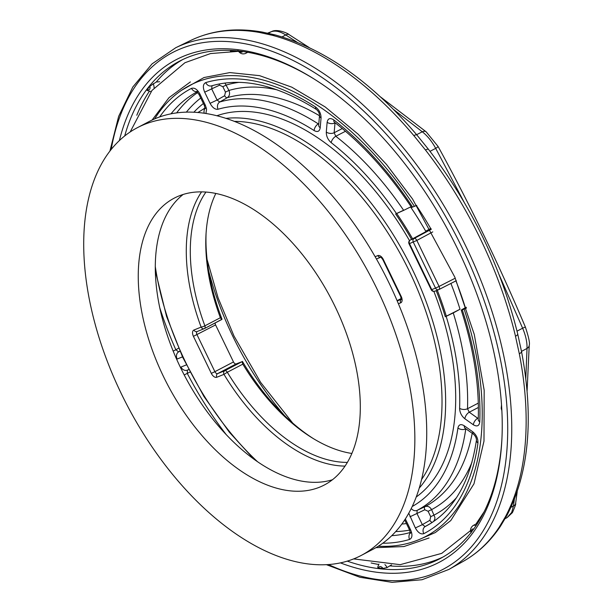 <?xml version="1.0" encoding="UTF-8"?>
<svg xmlns="http://www.w3.org/2000/svg" width="613" height="613" viewBox="0 0 613 613"><rect width="100%" height="100%" fill="white"/><g stroke="black" fill="none" stroke-linecap="round" stroke-linejoin="round"><path stroke-width="0.92" d="M309.19 47.546L289.037 34.596A7.103 3.624 122.3 0 0 285.765 34.979C280.08 31.363 275.237 30.29 271.23 31.753L268.318 33.232M206.075 233.423A163.296 93.191 -117.6 0 0 222.029 319.25L204.512 328.545A2.843 1.624 62.4 0 1 204.428 328.576A2.843 2.329 -112 0 1 204.259 328.66A2.843 2.329 -112 0 1 201.125 327.104A161.87 92.387 62.4 0 1 201.547 191.892M215.148 322.974A2.843 1.624 -117.6 0 0 215.584 324.913L193.417 336.338A5.678 3.241 62.4 0 1 193.961 330.009L201.125 327.104A2.843 0.506 159.6 0 0 204.88 325.84A2.843 1.624 62.4 0 1 204.512 328.545A2.843 2.843 0 0 1 204.259 328.66L197.095 331.556A2.843 2.329 -112 0 1 193.961 330.009M197.141 331.533A2.843 1.624 -117.6 0 0 196.988 334.644L214.895 371.677L233.484 361.946L215.584 324.913M233.484 361.946A2.843 1.624 -117.6 0 0 236.227 363.892L217.63 373.624A2.843 2.329 68 0 0 216.803 377.256A5.678 3.241 62.4 0 1 211.316 373.371L193.417 336.338M211.316 373.371L214.895 371.677A2.843 1.624 -117.6 0 0 217.63 373.624L224.802 370.719L242.043 361.693L236.227 363.892M242.403 361.394A163.296 93.191 -117.6 0 0 313.519 438.709M439.115 286.447L439.084 286.432A2.843 1.601 63 0 1 438.885 289.566A2.843 1.601 63 0 1 438.808 289.597A2.843 2.329 68 0 1 438.663 289.665L434.878 291.198A2.843 2.329 68 0 0 435.031 291.129L438.502 289.719M409.997 240.25A2.843 1.64 61.7 0 1 410.235 240.066A2.843 1.64 61.7 0 1 410.327 240.02A2.843 2.329 68 0 0 409.515 243.652L431.751 289.642A2.843 2.329 68 0 0 434.878 291.198A2.843 2.843 0 0 1 431.261 289.803L435.529 288.118A2.843 2.329 68 0 0 438.663 289.665A2.843 2.843 0 0 0 438.885 289.566L456.294 280.693L438.954 289.528M431.069 228.864L410.327 240.02L414.104 238.495A2.843 1.601 61.8 0 1 416.848 240.434L416.855 240.403M345.065 466.102A161.87 92.387 62.4 0 1 223.967 374.359A2.843 2.329 68 0 1 224.802 370.719A2.843 1.624 62.4 0 1 227.323 372.26L223.967 374.359L216.803 377.256M391.515 564.864L387.087 567.546L383.002 568.443A4.26 2.429 -117.6 0 0 378.596 567.937A280.792 160.254 -117.6 0 0 383.002 568.443M149.879 86.211A280.792 160.254 -117.6 0 0 147.327 89.529A4.26 2.429 -117.6 0 0 149.879 86.211L156.254 82.019L159.579 81.728M205.922 192.084A159.035 90.762 -117.6 0 0 204.88 325.84L220.374 317.726A159.035 90.762 62.4 0 1 205.968 235.177A159.035 90.762 62.4 0 1 215.822 193.478M220.374 317.726L221.676 319.557M351.9 453.467A159.035 90.762 62.4 0 1 312.017 437.789A159.035 90.762 62.4 0 1 242.817 364.153L227.323 372.26A159.035 90.762 -117.6 0 0 347.402 462.394M456.386 497.81A239.422 136.638 -117.6 0 1 434.203 515.012L430.701 516.667L428.089 511.265L431.59 509.61L434.893 517.364L434.801 519.18L433.629 521.479M224.917 83.039L228.956 90.44C230.136 93.597 229.584 96.011 227.3 97.682L219.738 102.003A5.678 4.636 73.5 0 0 218.044 109.26C215.117 109.666 212.458 107.689 210.083 103.336L217.086 100.026L219.738 102.003A227.385 129.772 62.4 0 1 318.3 123.88L318.814 123.565M416.756 205.355L411.591 207.462C388.565 172.789 362.865 144.392 334.491 122.278A5.678 2.919 127.8 0 1 333.832 119.949A251.138 143.327 62.4 0 1 412.61 207.117M466.186 307.251L463.144 308.937C460.953 310.178 460.67 310.484 462.279 309.864L466.447 308.032M242.043 361.693L242.817 364.153M189.999 372.091L187.256 373.378A245.461 140.086 -117.6 0 0 226.136 434.51M431.406 522.958L425.169 526.559A245.461 140.086 -117.6 0 0 428.441 524.759C454.271 509.556 470.278 481.32 476.454 440.057A5.678 3.64 -172.2 0 0 477.948 442.992A251.138 143.327 62.4 0 1 423.805 533.678A5.678 4.666 -117.4 0 1 425.169 526.559L422.349 524.651L415.353 527.954L408.787 513.25M465.934 428.839L465.765 428.916A5.678 3.647 -172 0 1 457.926 428.012C458.754 424.48 460.869 423.744 464.279 425.797A5.678 3.111 125.3 0 0 465.121 428.265L473.604 434.28C475.466 436.127 476.416 438.05 476.454 440.057M465.788 428.732L465.765 428.916A227.385 129.772 62.4 0 1 417.139 510.353L425.001 506.652C427.659 505.74 429.859 506.729 431.59 509.61A233.423 133.213 62.4 0 0 472.025 462.079M436.218 290.654A220.09 125.611 62.4 0 1 445.299 316.737L453.26 312.936A227.385 129.772 62.4 0 1 467.504 408.733L478.301 403.109M455.926 280.884A227.936 130.086 62.4 0 1 465.351 307.711M450.907 283.436A227.699 129.948 62.4 0 1 460.018 309.243L446.318 316.178A220.09 125.611 -117.6 0 0 437.291 290.217M453.26 312.936L460.018 309.243M345.487 131.259L335.794 136.278A5.678 2.904 127.9 0 0 331.204 142.676C327.886 139.726 326.254 136.193 326.292 132.086A5.678 3.479 4.9 0 0 334.154 132.753L335.794 136.278A227.385 129.772 62.4 0 1 403.676 210.366L395.63 213.991A220.09 125.611 62.4 0 1 411.568 239.346M416.365 205.531A227.936 130.086 62.4 0 1 430.678 228.519L425.706 231.178A227.699 129.948 62.4 0 0 410.572 206.956L403.676 210.366M335.02 122.692L334.154 132.753L342.284 128.546M478.393 407.453L469.251 412.22L467.504 408.733A5.678 3.295 -177.9 0 1 459.62 408.335A221.707 126.531 -117.6 0 0 446.18 316.377M517.678 333.847L521.471 351.295A7.103 2.697 169 0 1 519.334 353.831L515.479 336.276A7.103 2.352 -13.5 0 0 517.678 333.847L517.678 333.847C501.135 267 471.412 205.508 428.51 149.38L416.97 135.098A7.103 2.107 -40.1 0 1 416.978 135.098C371.922 82.226 324.721 48.848 275.375 34.972A7.103 5.165 -75.2 0 1 275.39 34.979L262.456 32.106A7.103 5.333 -79.9 0 1 262.471 32.114C236.036 27.432 212.106 30.213 190.697 40.458L175.778 47.707A294.485 168.069 62.4 0 1 466.064 246.664A294.485 168.069 62.4 0 1 448.862 569.446L422.028 579.729L392.075 582.35L359.892 577.262L326.377 564.657M515.479 336.276L515.51 336.261A293.987 167.786 -117.6 0 0 480.492 239.078A293.987 167.786 -117.6 0 0 425.468 149.993A7.103 1.747 -37.8 0 1 428.51 149.38M521.471 351.295C533.977 417.499 529.165 472.148 507.043 515.234A7.103 5.433 -151.8 0 0 507.051 515.219L500.614 526A7.103 5.563 -146.4 0 1 500.614 526A7.103 5.563 -146.4 0 1 499.043 527.441L505.281 516.997A293.987 167.786 -117.6 0 0 519.334 353.831M173.15 351.073A5.678 0.506 -24 0 0 175.847 349.778L178.598 348.199M159.717 307.619A245.461 140.086 -117.6 0 0 175.847 349.778L178.651 351.854A5.678 4.659 68 0 0 177.134 359.049L176.613 359.203M188.704 369.585L187.272 370.16A5.678 4.659 -112 0 0 187.463 370.076L187.256 373.378L184.214 374.964M212.037 85.667L211.684 88.862L217.086 100.026L224.649 95.712L225.454 92.096L222.841 86.686L226.343 85.031A239.422 136.638 -117.6 0 1 238.94 82.349M219.193 83.966A2.843 1.54 -115 0 0 219.561 85.192L204.681 92.165C202.642 87.199 203.003 84.004 205.746 82.594A5.678 4.636 73.3 0 0 211.47 85.881M277.206 89.866A233.423 133.213 62.4 0 0 228.956 90.44L225.454 92.096M319.488 115.742A227.745 129.979 -117.6 0 0 227.3 97.682A2.843 1.532 60.3 0 1 224.649 95.712M411.262 508.545A5.678 4.666 -117.7 0 0 417.139 510.353L416.955 513.479L422.349 524.651L429.897 520.291A2.843 1.532 -120 0 0 432.433 522.291M428.089 511.265L424.809 509.771A2.843 1.54 64.7 0 1 425.001 506.652A227.745 129.979 -117.6 0 0 472.202 433.284M159.656 116.953A251.138 143.327 62.4 0 1 191.494 88.364A5.678 4.666 62.6 0 0 196.811 91.659M191.494 88.364C194.497 87.452 197.317 89.36 199.953 94.08L198.972 94.387L204.374 105.559L205.087 108.685L206.167 107.49M187.249 370.168A5.678 4.659 -112 0 1 181.004 367.064L186.344 364.896M405.362 518.981L410.626 529.87L409.645 530.176L404.71 519.977M410.626 529.87C412.664 534.842 412.304 538.03 409.561 539.44A5.678 4.636 -106.7 0 1 410.381 532.866M464.279 425.797L472.753 431.805A5.678 3.111 125.3 0 0 473.604 434.28M424.809 509.771L409.951 516.79M479.772 421.836A5.678 3.303 -177.8 0 1 478.232 419.461C479.435 385.477 473.772 349.05 461.244 310.17L462.279 309.864A251.138 143.327 62.4 0 1 479.772 421.836C479.213 425.966 477.075 426.947 473.359 424.786A5.678 3.111 125.3 0 1 477.734 418.227L469.251 412.22A5.678 3.111 125.3 0 0 464.884 418.779C461.528 416.028 459.773 412.549 459.62 408.335M318.768 124.132L318.3 123.88A5.678 3.303 122.6 0 0 314.147 130.584A221.707 126.531 -117.6 0 0 218.044 109.26M445.299 316.737L446.318 316.178M396.672 213.477L403.584 210.236M412.595 238.794A220.09 125.611 -117.6 0 0 396.726 213.546M119.374 140.569A283.635 161.87 62.4 0 1 312.76 78.165A283.635 161.87 62.4 0 1 458.187 250.096A283.635 161.87 62.4 0 1 501.894 439.529A283.635 161.87 62.4 0 1 340.407 562.872M313.772 78.801A280.792 160.254 -117.6 0 0 179.509 61.162A280.792 160.254 -117.6 0 0 124.707 135.94M347.249 561.125A280.792 160.254 -117.6 0 0 439.927 558.719A280.792 160.254 -117.6 0 0 501.955 438.333M378.596 567.937L377.738 567.423M147.074 90.326L147.327 89.529M527.088 391.086L529.234 345.226C530.007 343.219 528.712 337.142 525.356 326.997C499.296 265.245 470.209 205.079 438.096 146.492A7.103 0.582 151.3 0 1 435.682 148.361C431.92 141.388 427.453 135.864 422.296 131.78L416.633 134.691M529.226 345.242A7.103 4.59 -178.3 0 1 527.027 348.429C527.226 342.269 525.762 335.526 522.628 328.208L517.02 331.15M438.096 146.492L426.188 131.841A7.103 4.138 128.5 0 0 422.296 131.78L393.63 109.535M271.689 31.547A7.103 6.061 68.5 0 0 271.23 31.753L267.766 33.117M430.885 228.534L429.169 229.883M205.746 82.594A251.138 143.327 62.4 0 1 315.503 106.953A5.678 3.287 122.8 0 0 316.561 109.566C318.469 111.382 319.457 113.313 319.526 115.344A5.678 3.479 4.9 0 0 321.051 117.995L320.208 127.772C319.572 131.466 317.549 132.4 314.147 130.584M319.526 115.344L318.683 125.129A5.678 3.479 4.9 0 0 320.208 127.772M409.499 240.633A215.83 123.175 -117.6 0 0 216.795 115.78M416.296 496.951A215.83 123.175 -117.6 0 0 433.866 291.405M199.953 94.08L205.355 105.252L204.374 105.559M205.117 108.363A5.678 4.666 62.3 0 0 204.252 113.282M326.292 132.086L327.135 122.301A5.678 3.479 4.9 0 0 334.997 122.968L335.234 122.861M478.286 417.897L477.734 418.227L478.263 418.549M425.706 231.178L429.062 229.507M514.353 499.426L513.456 505.978A7.103 4.084 -172.1 0 0 515.594 503.541C516.138 503.495 515.073 506.522 512.414 512.614L507.135 517.594L511.702 512.414L513.456 505.978L510.997 507.288M425.468 149.993L413.829 135.588A293.987 167.786 -117.6 0 0 272.433 35.324A7.103 5.165 -75.2 0 1 275.375 34.972M272.433 35.324L259.797 32.52A7.103 5.333 -79.9 0 1 262.456 32.106M413.829 135.588A7.103 2.107 -40.1 0 1 416.97 135.098M507.043 515.234A7.103 5.433 -151.8 0 1 505.281 516.997M525.356 326.997L522.628 328.208L499.22 274.938M137.35 127.703L149.227 121.481A241.392 137.764 62.4 0 1 383.225 271.467A241.392 137.764 62.4 0 1 373.102 549.217L361.226 555.432A241.392 137.764 -117.6 0 0 371.34 277.681A241.392 137.764 -117.6 0 0 137.35 127.703A241.392 137.764 -117.6 0 0 103.268 160.89A241.392 137.764 -117.6 0 0 147.748 440.44A241.392 137.764 -117.6 0 0 361.226 555.432M151.365 220.404A161.87 92.387 62.4 0 1 174.222 198.152A161.87 92.387 62.4 0 1 331.135 298.73A161.87 92.387 62.4 0 1 324.354 484.983A161.87 92.387 62.4 0 1 181.195 407.867A161.87 92.387 62.4 0 1 151.365 220.404M332.468 479.741A161.87 92.387 62.4 0 1 193.762 391.86A161.87 92.387 62.4 0 1 168.414 211.485A161.87 92.387 62.4 0 1 183.149 194.467M297.205 42.274L285.765 34.979L282.057 36.887M431.261 289.803L409.024 243.805L416.848 240.434L439.084 286.432L455.26 278.195M431.307 229.27L414.104 238.495A2.843 2.329 68 0 0 413.292 242.12L435.529 288.118L439.084 286.432M375.118 256.694L377.846 255.59A2.843 2.329 68 0 0 380.711 257.23M377.846 255.59A5.678 3.241 62.4 0 1 383.324 259.483L382.834 259.636L400.741 296.669L401.27 299.466L401.599 299.167M383.324 259.483L401.231 296.516L400.741 296.669M401.231 296.516A5.678 3.241 62.4 0 1 400.687 302.845A2.843 2.329 -112 0 1 401.308 299.336M397.224 300.945L401.316 299.29M400.687 302.845L398.419 303.757M225.852 118.386A213.745 121.987 62.4 0 1 412.472 269.62A213.745 121.987 62.4 0 1 419.315 488.025M421.637 479.435A210.949 120.386 -117.6 0 0 409.277 271.115A210.949 120.386 -117.6 0 0 234.235 121.374M155.273 266.425A210.949 120.386 -117.6 0 0 257.452 461.643M237.806 50.925A273.697 156.2 -117.6 0 0 230.442 51.254M477.098 522.506A273.697 156.2 -117.6 0 0 481.565 516.644M390.182 565.922A280.792 160.254 -117.6 0 0 443 557.033M371.141 562.972A280.792 160.254 -117.6 0 0 378.681 564.466M149.266 91.429A280.792 160.254 -117.6 0 0 136.814 115.236M182.636 59.599A280.792 160.254 -117.6 0 0 156.254 82.019M193.831 112.271A233.423 133.213 62.4 0 1 203.386 103.52M200.742 98.057A239.422 136.638 -117.6 0 0 186.329 112.179M176.628 112.93A245.1 139.879 62.4 0 1 197.723 92.494M414.457 206.374A254.525 145.258 -117.6 0 0 154.668 118.899M378.328 546.221A254.525 145.258 -117.6 0 0 464.125 309.121M401.89 524.038A239.422 136.638 -117.6 0 0 406.457 523.586M409.607 530.107A245.1 139.879 62.4 0 1 395.745 531.578M391.776 535.678A245.461 140.086 -117.6 0 0 410.35 532.459M197.072 91.85A245.461 140.086 -117.6 0 0 170.996 113.857M203.439 108.991A227.385 129.772 62.4 0 1 205.102 108.057L197.869 112.539M328.422 564.535A291.642 166.445 -117.6 0 0 492.699 512.215A291.642 166.445 -117.6 0 0 462.44 248.38A291.642 166.445 -117.6 0 0 258.548 46.933A291.642 166.445 -117.6 0 0 111.175 149.472M500.622 525.992C490.53 541.187 478.094 552.957 463.313 561.316A293.987 167.786 -117.6 0 0 499.043 527.441M179.893 351.142L178.651 351.854L179.969 351.326M222.841 86.686L219.561 85.192M429.897 520.291L430.701 516.667M401.308 298.47L397.109 300.661L401.3 298.462M182.498 356.873L177.134 359.049M180.406 367.394L181.004 367.064M409.561 539.44A251.138 143.327 62.4 0 1 382.773 543.233M412.273 506.468A221.707 126.531 -117.6 0 0 457.926 428.012M472.753 431.805C476.393 434.87 478.125 438.594 477.948 442.992M423.805 533.678C420.809 534.582 417.989 532.674 415.353 527.954M210.083 103.336L204.681 92.165M432.778 231.898L416.848 240.434M384.91 564.604A7.103 4.053 62.4 0 1 387.087 567.546M473.688 529.057A4.26 2.429 -117.6 0 0 471.489 531.977M471.121 532.82C469.91 530.046 470.569 527.609 473.121 525.525A7.103 4.053 62.4 0 1 476.033 525.701M239.101 51.055A4.26 2.429 -117.6 0 0 242.641 51.5M246.648 52.113A7.103 4.053 62.4 0 1 245.438 53.5L247.729 52.297M153.158 83.644A7.103 4.053 62.4 0 1 154.093 87.812M284.447 415.484A214.757 122.569 62.4 0 1 232.948 336.591A214.757 122.569 62.4 0 1 208.589 270.555M464.049 202.068L435.682 148.361L430.012 151.334M525.793 378.55L527.027 348.429L521.487 351.387M315.503 106.953C319.181 109.796 321.028 113.474 321.051 117.995M473.359 424.786L464.884 418.779M396.511 213.638A221.707 126.531 -117.6 0 0 331.204 142.676M327.135 122.301C327.894 118.34 330.123 117.55 333.832 119.949M205.355 105.252L206.581 109.16L205.93 113.543M221.607 319.588L204.589 328.499M259.797 32.52A293.987 167.786 -117.6 0 0 190.697 40.458M417.599 540.214L435.322 532.559L450.77 520.575L473.979 483.81L483.986 441.115L484.178 390.274L474.286 334.491L454.831 277.16L412.572 199.049L386.489 164.43L358.145 134.201L325.151 106.915L291.826 87.184L259.613 75.667L229.867 72.579L203.999 77.537L181.969 90.057M238.564 51.316L210.497 53.569L184.934 62.725L151.963 90.44L130.171 131.956M470.661 530.506L441.735 553.363L400.174 564.665L353.64 558.903M475.949 524.046L484.178 511.679M431.069 228.856L410.235 240.066A2.843 2.843 0 0 0 409.024 243.805M376.42 258.985L380.734 257.238M380.972 257.146L382.834 259.636M253.935 459.16L229.285 432.134L203.937 396.496L182.72 357.341L166.544 316.377L155.311 270.731M190.375 81.92L168.996 97.674L152.101 120.048M375.915 547.67L403.936 546.543L429.062 537.961M109.911 151.082L118.654 116.355L132.814 87.008L152.039 63.89L175.778 47.707M198.137 91.291L196.528 91.498L198.972 94.387M409.645 530.176L410.358 533.302L411.423 532.115M377.769 566.979L378.987 564.075M473.121 525.525L477.726 523.119M501.871 410.664L501.189 408.388L501.526 404.795M357.9 112.654L361.049 115.566M237.936 50.458C239.844 53.5 242.35 54.519 245.438 53.5M147.442 90.594L151.097 91.552M207.064 259.437L218.09 297.849L233.974 335.97L260.64 382.397L292.707 423.07M426.188 131.841L380.474 96.892M289.037 34.596C288.332 33.47 276.999 28.466 271.659 31.554L267.728 33.11M211.516 85.874C242.143 76.97 277.153 84.87 316.561 109.566M507.15 517.587L505.166 518.652M463.313 561.316L448.862 569.446M515.594 503.541L517.203 491.672"/></g></svg>
